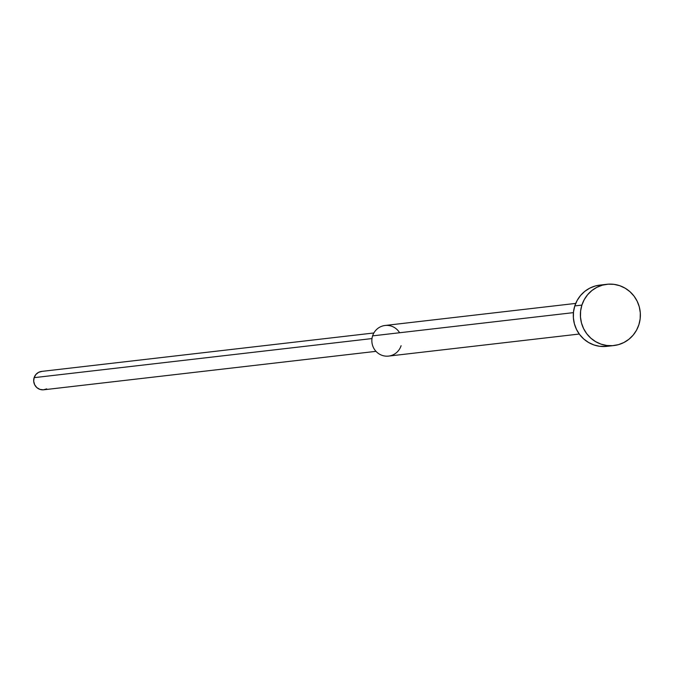 <?xml version="1.0" encoding="UTF-8"?>
<svg xmlns="http://www.w3.org/2000/svg" width="674" height="674" viewBox="0 0 674 674"><rect width="100%" height="100%" fill="white"/><g stroke="black" fill="none" stroke-linecap="round" stroke-linejoin="round"><path stroke-width="1.01" d="M581.889 305.103A30.827 29.985 -96.6 0 1 606.844 284.293A30.827 29.985 -96.6 0 1 638.876 324.733A30.827 29.985 -96.6 0 1 613.93 345.543A30.827 29.985 -96.6 0 1 581.889 305.103L574.796 305.92L581.889 305.103L580.609 310.984L580.474 317.024L581.485 322.981L583.608 328.634L586.759 333.748L590.82 338.146L595.631 341.651L601.006 344.128L606.743 345.484L612.624 345.661L618.42 344.658L623.905 342.51L628.867 339.308L633.122 335.163L636.5 330.243L638.876 324.733L640.165 318.853L640.3 312.812L639.289 306.855L637.166 301.211L634.015 296.088L629.954 291.69L625.143 288.186L619.768 285.709L614.022 284.352L608.15 284.175L602.354 285.178L596.869 287.326L591.907 290.528L587.652 294.673L584.265 299.593L581.889 305.103M606.844 284.293L599.75 285.119A30.827 29.985 83.4 0 0 574.796 305.92L577.171 300.41L580.55 295.49L584.805 291.345L589.775 288.143L595.26 285.995L599.843 285.11M575.722 303.41L385.081 325.475A15.409 14.997 83.4 0 0 372.604 335.871L573.422 312.635L372.604 335.871A15.409 14.997 -96.6 0 1 399.598 332.745M373.868 332.973L41.611 371.416A9.251 8.998 83.4 0 0 34.13 377.659L371.997 338.567L34.13 377.659L35.857 374.525L38.62 372.326L41.999 371.382M46.725 388.881L43.347 389.825L39.859 389.361L36.8 387.567L34.644 384.711L33.7 381.231L34.13 377.659A9.251 8.998 83.4 0 0 43.734 389.791L375.999 351.348M401.097 345.686A15.409 14.997 -96.6 0 1 382.158 355.383A15.409 14.997 -96.6 0 1 372.604 335.871A15.409 14.997 83.4 0 0 388.62 356.091L579.261 334.034M606.937 346.352L599.649 346.301L593.912 344.945L588.537 342.468L583.718 338.971L579.665 334.574L576.514 329.451L574.391 323.806L573.38 317.85L573.515 311.809L574.796 305.92A30.827 29.985 83.4 0 0 606.836 346.36L613.93 345.543"/></g></svg>
